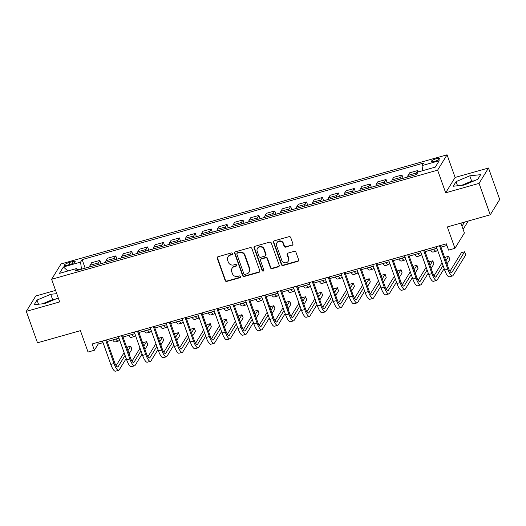 <?xml version="1.0" encoding="UTF-8"?>
<svg xmlns="http://www.w3.org/2000/svg" width="526" height="526" viewBox="0 0 526 526"><rect width="100%" height="100%" fill="white"/><g stroke="black" fill="none" stroke-linecap="round" stroke-linejoin="round"><path stroke-width="0.79" d="M232.499 253.585A0.94 0.881 -148.4 0 0 231.315 252.967L218.053 256.714A1.348 1.262 -148.4 0 0 217.245 258.299L225.154 280.522A1.348 1.262 -148.4 0 0 226.844 281.403L240.106 277.656A0.94 0.881 -148.4 0 0 240.671 276.545A0.94 0.881 -148.4 0 0 239.494 275.926L237.772 276.413A4.313 4.03 -148.4 0 1 232.374 273.592L231.716 271.738A4.313 4.03 -148.4 0 1 234.3 266.656L236.016 266.176A0.94 0.881 -148.4 0 0 236.582 265.065A0.94 0.881 -148.4 0 0 235.405 264.446L233.689 264.933A4.313 4.03 -148.4 0 1 228.284 262.112L227.626 260.258A4.313 4.03 -148.4 0 1 230.217 255.176L231.933 254.696A0.94 0.881 -148.4 0 0 232.499 253.585M468.449 183.239A10.704 2.479 -19.6 0 0 463.866 185.099M436.245 158.727A4.392 1.019 -19.6 0 0 431.294 161.528A4.392 1.019 -19.6 0 0 434.614 161.383A4.392 1.019 -19.6 0 0 439.565 158.582A4.392 1.019 -19.6 0 0 436.245 158.727M44.815 303.561A10.704 2.479 160.4 0 1 49.391 301.694M292.121 245.353A1.348 1.262 -148.4 0 0 292.929 243.768L290.707 237.535A1.348 1.262 -148.4 0 0 289.017 236.654L274.289 240.816A1.348 1.262 -148.4 0 0 273.481 242.401L281.39 264.624A1.348 1.262 -148.4 0 0 283.08 265.505L297.815 261.343A1.348 1.262 -148.4 0 0 298.623 259.752L295.941 252.224A1.348 1.262 -148.4 0 0 294.251 251.343L287.946 253.124A1.348 1.262 -148.4 0 0 287.137 254.709L288.465 258.444A3.603 3.366 -148.4 0 1 284.803 262.783A3.603 3.366 -148.4 0 1 281.791 260.337L276.577 245.708A3.603 3.366 -148.4 0 1 280.246 241.368A3.603 3.366 -148.4 0 1 283.258 243.821L284.125 246.253A1.348 1.262 -148.4 0 0 285.815 247.135L292.377 244.938A1.348 1.262 -148.4 0 0 292.936 244.603M55.578 290.391L35.748 296L26.3 311.359L37.497 342.794L80.419 330.663L88.033 352.045L94.391 350.244L92.149 343.958L446.344 243.834L448.586 250.12L454.944 248.325L464.392 232.965L460.881 223.116M479.055 183.37L488.503 168.011L455.122 177.446L445.673 192.805L479.055 183.37L490.252 214.812L447.33 226.943L454.944 248.325M445.673 192.805L437.612 170.168L51.627 279.28L61.069 263.92L447.061 154.808L437.612 170.168M26.3 311.359L59.681 301.917L51.627 279.28M251.882 248.509A1.348 1.262 -148.4 0 0 250.198 247.628L235.464 251.79A1.348 1.262 -148.4 0 0 234.655 253.381L242.571 275.598A1.348 1.262 -148.4 0 0 244.255 276.479L258.989 272.317A1.348 1.262 -148.4 0 0 259.798 270.732L251.882 248.509M254.88 246.306L269.608 242.138A1.348 1.262 -148.4 0 1 271.298 243.019L279.207 265.242A1.348 1.262 -148.4 0 1 278.399 266.827L272.093 268.608A1.348 1.262 -148.4 0 1 270.41 267.727L267.201 258.72A1.348 1.262 -148.4 0 0 265.512 257.839L261.33 259.016A1.348 1.262 -148.4 0 0 260.521 260.607L263.861 269.989A0.94 0.881 -148.4 0 1 262.901 271.12A0.94 0.881 -148.4 0 1 262.112 270.482L254.071 247.891A1.348 1.262 -148.4 0 1 254.88 246.306M488.503 168.011L499.7 199.453L490.252 214.812M67.598 265.097L70.399 264.302A4.254 0.986 -19.6 0 0 75.198 261.593A4.254 0.986 -19.6 0 0 71.983 261.731L69.182 262.52A4.254 0.986 -19.6 0 0 64.382 265.236A4.254 0.986 -19.6 0 0 67.598 265.097M78.039 270.186L76.638 268.51L75.093 271.015L416.566 174.487L418.111 171.976L435.285 167.123L439.217 160.732L422.043 165.585L423.588 163.073L82.115 259.601L80.57 262.112L81.484 269.213M76.638 268.51L59.471 273.362L63.403 266.971L80.57 262.112M455.122 177.446L447.061 154.808M94.391 350.244L98.217 344.017L103.05 342.656M107.146 341.499L118.948 338.159M123.045 337.002L134.847 333.668M138.943 332.511L150.745 329.171M154.841 328.014L166.643 324.68M170.733 323.523L182.535 320.183M186.631 319.026L198.434 315.692M202.53 314.535L214.332 311.195M218.428 310.038L230.23 306.704M234.326 305.547L246.129 302.207M250.225 301.05L262.027 297.716M266.117 296.559L277.925 293.219M282.015 292.061L293.817 288.728M297.913 287.571L309.715 284.231M313.812 283.073L325.614 279.74M329.71 278.583L341.512 275.243M345.608 274.085L357.41 270.752M361.507 269.595L373.309 266.255M377.398 265.097L389.201 261.764M393.297 260.607L405.099 257.267M409.195 256.109L420.997 252.776M425.093 251.619L436.896 248.279M440.992 247.121L446.922 245.451M81.339 268.806L77.736 269.825M97.645 342.406L98.217 344.017M85.166 268.168L82.115 259.601M101.064 263.677L99.894 260.39L91.629 262.73L90.084 265.242A5.49 1.479 74.2 0 0 89.814 266.86M116.963 259.18L115.792 255.899L107.521 258.233L105.976 260.745A5.49 1.479 74.2 0 0 105.706 262.362M132.854 254.689L131.684 251.402L123.419 253.742L121.874 256.254A5.49 1.479 74.2 0 0 121.605 257.871M148.753 250.192L147.582 246.911L139.318 249.245L137.773 251.757A5.49 1.479 74.2 0 0 137.503 253.374M164.651 245.701L163.481 242.414L155.216 244.754L153.671 247.266A5.49 1.479 74.2 0 0 153.401 248.883M180.549 241.21L179.379 237.923L171.114 240.257L169.569 242.769A5.49 1.479 74.2 0 0 169.3 244.386M196.448 236.713L195.278 233.426L187.013 235.766L185.468 238.278A5.49 1.479 74.2 0 0 185.198 239.895M212.346 232.222L211.176 228.935L202.905 231.269L201.366 233.781A5.49 1.479 74.2 0 0 201.096 235.398M228.238 227.725L227.074 224.438L218.803 226.778L217.258 229.29A5.49 1.479 74.2 0 0 216.988 230.907M244.136 223.234L242.966 219.947L234.701 222.281L233.156 224.793A5.49 1.479 74.2 0 0 232.886 226.41M260.035 218.737L258.864 215.45L250.6 217.79L249.054 220.302A5.49 1.479 74.2 0 0 248.785 221.919M275.933 214.246L274.763 210.959L266.498 213.293L264.953 215.805A5.49 1.479 74.2 0 0 264.683 217.422M291.831 209.749L290.661 206.468L282.396 208.802L280.851 211.314A5.49 1.479 74.2 0 0 280.582 212.931M307.73 205.258L306.559 201.971L298.295 204.305L296.749 206.817A5.49 1.479 74.2 0 0 296.48 208.434M323.628 200.761L322.458 197.48L314.186 199.814L312.641 202.326A5.49 1.479 74.2 0 0 312.372 203.943M339.52 196.27L338.356 192.983L330.085 195.317L328.54 197.829A5.49 1.479 74.2 0 0 328.27 199.446M355.418 191.773L354.248 188.492L345.983 190.826L344.438 193.338A5.49 1.479 74.2 0 0 344.168 194.955M371.317 187.282L370.146 183.995L361.881 186.329L360.336 188.841A5.49 1.479 74.2 0 0 360.067 190.458M387.215 182.785L386.045 179.504L377.78 181.838L376.235 184.35A5.49 1.479 74.2 0 0 375.965 185.967M403.113 178.294L401.943 175.007L393.678 177.347L392.133 179.853A5.49 1.479 74.2 0 0 391.863 181.47M418.341 171.917L417.841 170.516L409.576 172.85L408.031 175.362A5.49 1.479 74.2 0 0 407.762 176.979M99.894 260.39L98.349 262.901A5.49 1.479 74.2 0 0 98.079 264.519M115.792 255.899L114.247 258.411A5.49 1.479 74.2 0 0 113.978 260.028M131.684 251.402L130.146 253.913A5.49 1.479 74.2 0 0 129.876 255.531M147.582 246.911L146.037 249.423A5.49 1.479 74.2 0 0 145.768 251.04M163.481 242.414L161.936 244.925A5.49 1.479 74.2 0 0 161.666 246.543M179.379 237.923L177.834 240.435A5.49 1.479 74.2 0 0 177.564 242.052M195.278 233.426L193.732 235.937A5.49 1.479 74.2 0 0 193.463 237.555M211.176 228.935L209.631 231.447A5.49 1.479 74.2 0 0 209.361 233.064M227.074 224.438L225.529 226.949A5.49 1.479 74.2 0 0 225.26 228.567M242.966 219.947L241.427 222.459A5.49 1.479 74.2 0 0 241.158 224.076M258.864 215.45L257.319 217.961A5.49 1.479 74.2 0 0 257.05 219.579M274.763 210.959L273.218 213.471A5.49 1.479 74.2 0 0 272.948 215.088M290.661 206.468L289.116 208.973A5.49 1.479 74.2 0 0 288.846 210.591M306.559 201.971L305.014 204.482A5.49 1.479 74.2 0 0 304.745 206.1M322.458 197.48L320.913 199.985A5.49 1.479 74.2 0 0 320.643 201.603M338.356 192.983L336.811 195.494A5.49 1.479 74.2 0 0 336.541 197.112M354.248 188.492L352.703 190.997A5.49 1.479 74.2 0 0 352.433 192.615M370.146 183.995L368.601 186.506A5.49 1.479 74.2 0 0 368.332 188.124M386.045 179.504L384.499 182.016A5.49 1.479 74.2 0 0 384.23 183.627M401.943 175.007L400.398 177.518A5.49 1.479 74.2 0 0 400.128 179.136M417.841 170.516L416.296 173.028A5.49 1.479 74.2 0 0 416.027 174.645M422.634 170.7L422.043 165.585M67.88 270.982L63.403 266.971M56.742 293.646L50.72 294.29L37.024 300.07L34.177 304.699L45.032 303.541L58.268 297.946M480.626 174.671L469.777 175.829L456.081 181.608L453.234 186.237L464.083 185.08L477.779 179.3L480.626 174.671M55.046 299.307L52.6 299.57L42.586 303.798M38.51 304.232L37.024 300.07M52.6 299.57L50.72 294.29M474.104 180.852L471.658 181.108L461.637 185.343M457.561 185.777L456.081 181.608M471.658 181.108L469.777 175.829M232.525 254.097A0.94 0.881 -148.4 0 1 232.183 254.275L230.467 254.762A4.313 4.03 -148.4 0 0 228.205 256.458L227.949 256.872M232.038 268.352L232.295 267.938A4.313 4.03 -148.4 0 1 234.557 266.241L236.273 265.755A0.94 0.881 -148.4 0 0 236.608 265.577M217.494 257.05A1.348 1.262 -148.4 0 0 217.501 257.885L225.411 280.108A1.348 1.262 -148.4 0 0 227.1 280.989L240.362 277.241A0.94 0.881 -148.4 0 0 240.698 277.057M234.905 252.125A1.348 1.262 -148.4 0 0 234.912 252.967L242.828 275.183A1.348 1.262 -148.4 0 0 244.511 276.065L259.246 271.903A1.348 1.262 -148.4 0 0 259.805 271.567M237.456 253.131A0.94 0.881 -148.4 0 0 236.891 254.242L243.834 273.744A0.94 0.881 -148.4 0 0 245.017 274.362L246.825 273.855A4.313 4.03 -148.4 0 0 249.416 268.773L244.669 255.439A4.313 4.03 -148.4 0 0 239.264 252.618L237.456 253.131L237.713 252.717A0.94 0.881 -148.4 0 0 237.213 253.085L236.956 253.499M249.087 272.159L249.344 271.745A4.313 4.03 -148.4 0 0 249.666 268.359L249.416 268.773M237.713 252.717L239.521 252.204A4.313 4.03 -148.4 0 1 244.919 255.025L249.666 268.359M260.62 259.548L260.876 259.134A1.348 1.262 -148.4 0 1 261.586 258.601L265.768 257.424A1.348 1.262 -148.4 0 1 267.451 258.305L270.66 267.313A1.348 1.262 -148.4 0 0 272.35 268.194L278.655 266.412A1.348 1.262 -148.4 0 0 279.214 266.077M254.321 246.641A1.348 1.262 -148.4 0 0 254.328 247.476L262.369 270.068A0.94 0.881 -148.4 0 0 263.888 270.502M263.868 249.37A3.603 3.366 -148.4 0 0 257.464 248.423A3.603 3.366 -148.4 0 0 257.188 251.257L259.029 256.412A1.348 1.262 -148.4 0 0 260.712 257.293L264.894 256.109A1.348 1.262 -148.4 0 0 265.702 254.518L263.868 249.37L264.124 248.949A3.603 3.366 -148.4 0 0 257.714 248.009L257.464 248.423M265.604 255.577L265.86 255.163A1.348 1.262 -148.4 0 0 265.959 254.104L265.702 254.518M264.124 248.949L265.959 254.104M276.854 242.874L277.103 242.46A3.603 3.366 -148.4 0 1 283.514 243.4L284.382 245.839A1.348 1.262 -148.4 0 0 286.072 246.72L292.377 244.938M288.195 261.277L288.452 260.863A3.603 3.366 -148.4 0 0 288.721 258.029L288.465 258.444M287.387 253.46A1.348 1.262 -148.4 0 0 287.393 254.295L288.721 258.029M273.73 241.151A1.348 1.262 -148.4 0 0 273.737 241.986L281.647 264.21A1.348 1.262 -148.4 0 0 283.336 265.091L298.064 260.929A1.348 1.262 -148.4 0 0 298.623 260.594M119.481 339.651L118.915 340.578A10.29 2.768 -105.8 0 1 118.357 341.052A10.29 2.768 -105.8 0 1 115.865 339.033M118.357 341.052L115.174 341.946A10.29 2.768 -105.8 0 1 112.682 339.928M126.201 358.522L119.244 369.817A10.29 2.768 -105.8 0 1 118.685 370.291L115.51 371.192A10.29 2.768 -105.8 0 1 110.795 364.4L102.478 341.039M118.685 370.291A10.29 2.768 -105.8 0 1 113.971 363.499L105.654 340.138M106.568 339.881L114.609 362.46A6.864 1.848 74.2 0 0 117.752 366.99A6.864 1.848 74.2 0 0 118.126 366.675L125.076 355.372M127.93 350.737L130.75 346.147L127.575 347.048L126.97 348.028M116.114 365.675L124.116 352.67M130.75 346.147L131.875 349.29L129.054 353.88M135.379 335.161L134.807 336.081A10.29 2.768 -105.8 0 1 134.248 336.555A10.29 2.768 -105.8 0 1 131.763 334.536M134.248 336.555L131.073 337.455A10.29 2.768 -105.8 0 1 128.581 335.437M151.278 330.663L150.706 331.59A10.29 2.768 -105.8 0 1 150.147 332.064A10.29 2.768 -105.8 0 1 147.661 330.045M150.147 332.064L146.971 332.958A10.29 2.768 -105.8 0 1 144.479 330.946M167.169 326.173L166.604 327.093A10.29 2.768 -105.8 0 1 166.045 327.566A10.29 2.768 -105.8 0 1 163.56 325.548M166.045 327.566L162.869 328.467A10.29 2.768 -105.8 0 1 160.377 326.449M142.092 354.024L135.143 365.327A10.29 2.768 -105.8 0 1 134.584 365.794L131.408 366.694A10.29 2.768 -105.8 0 1 126.694 359.902L118.376 336.548M134.584 365.794A10.29 2.768 -105.8 0 1 129.869 359.008L121.552 335.647M122.466 335.384L130.507 357.969A6.864 1.848 74.2 0 0 133.65 362.493A6.864 1.848 74.2 0 0 134.025 362.177L140.975 350.881M143.828 346.24L146.649 341.657L143.473 342.551L142.868 343.537M132.013 361.178L140.015 348.179M146.649 341.657L147.773 344.8L144.952 349.382M157.991 349.534L151.041 360.829A10.29 2.768 -105.8 0 1 150.482 361.303L147.3 362.204A10.29 2.768 -105.8 0 1 142.585 355.412L134.268 332.051M150.482 361.303A10.29 2.768 -105.8 0 1 145.768 354.511L137.45 331.15M138.364 330.893L146.406 353.472A6.864 1.848 74.2 0 0 149.548 358.002A6.864 1.848 74.2 0 0 149.923 357.687L156.873 346.384M159.726 341.749L162.547 337.159L159.371 338.06L158.767 339.04M147.911 356.687L155.913 343.682M162.547 337.159L163.665 340.302L160.844 344.892M173.889 345.036L166.939 356.339A10.29 2.768 -105.8 0 1 166.38 356.806L163.198 357.706A10.29 2.768 -105.8 0 1 158.484 350.914L150.166 327.56M166.38 356.806A10.29 2.768 -105.8 0 1 161.666 350.02L153.349 326.659M154.263 326.403L162.304 348.981A6.864 1.848 74.2 0 0 165.447 353.505A6.864 1.848 74.2 0 0 165.821 353.189L172.771 341.893M175.625 337.251L178.445 332.669L175.263 333.563L174.665 334.549M163.81 352.196L171.805 339.191M178.445 332.669L179.563 335.812L176.743 340.394M183.068 321.675L182.502 322.602A10.29 2.768 -105.8 0 1 181.943 323.076A10.29 2.768 -105.8 0 1 179.451 321.057M181.943 323.076L178.761 323.97A10.29 2.768 -105.8 0 1 176.276 321.958M189.787 340.546L182.838 351.841A10.29 2.768 -105.8 0 1 182.279 352.315L179.096 353.216A10.29 2.768 -105.8 0 1 174.382 346.424L166.065 323.063M182.279 352.315A10.29 2.768 -105.8 0 1 177.564 345.523L169.247 322.162M170.161 321.905L178.202 344.484A6.864 1.848 74.2 0 0 181.345 349.014A6.864 1.848 74.2 0 0 181.713 348.699L188.67 337.396M191.523 332.761L194.344 328.171L191.162 329.072L190.557 330.052M179.701 347.699L187.703 334.694M194.344 328.171L195.462 331.314L192.641 335.904M198.966 317.185L198.401 318.105A10.29 2.768 -105.8 0 1 197.842 318.578A10.29 2.768 -105.8 0 1 195.35 316.56M197.842 318.578L194.659 319.479A10.29 2.768 -105.8 0 1 192.174 317.461M214.864 312.687L214.299 313.614A10.29 2.768 -105.8 0 1 213.74 314.088A10.29 2.768 -105.8 0 1 211.248 312.069M213.74 314.088L210.558 314.982A10.29 2.768 -105.8 0 1 208.072 312.97M230.763 308.197L230.191 309.117A10.29 2.768 -105.8 0 1 229.632 309.59A10.29 2.768 -105.8 0 1 227.147 307.572M229.632 309.59L226.456 310.491A10.29 2.768 -105.8 0 1 223.964 308.473M246.661 303.706L246.089 304.626A10.29 2.768 -105.8 0 1 245.53 305.1A10.29 2.768 -105.8 0 1 243.045 303.081M245.53 305.1L242.355 305.994A10.29 2.768 -105.8 0 1 239.863 303.982M262.559 299.209L261.987 300.129A10.29 2.768 -105.8 0 1 261.429 300.602A10.29 2.768 -105.8 0 1 258.943 298.584M261.429 300.602L258.253 301.503A10.29 2.768 -105.8 0 1 255.761 299.485M205.686 336.048L198.736 347.351A10.29 2.768 -105.8 0 1 198.177 347.817L194.995 348.718A10.29 2.768 -105.8 0 1 190.28 341.926L181.963 318.572M198.177 347.817A10.29 2.768 -105.8 0 1 193.463 341.032L185.139 317.671M186.059 317.415L194.101 339.993A6.864 1.848 74.2 0 0 197.243 344.517A6.864 1.848 74.2 0 0 197.612 344.201L204.568 332.905M207.422 328.263L210.242 323.681L207.06 324.581L206.455 325.561M195.6 343.208L203.601 330.203M210.242 323.681L211.36 326.824L208.539 331.406M221.584 331.558L214.628 342.853A10.29 2.768 -105.8 0 1 214.069 343.327L210.893 344.228A10.29 2.768 -105.8 0 1 206.179 337.436L197.861 314.075M214.069 343.327A10.29 2.768 -105.8 0 1 209.355 336.535L201.037 313.174M201.958 312.917L209.992 335.496A6.864 1.848 74.2 0 0 213.142 340.026A6.864 1.848 74.2 0 0 213.51 339.711L220.46 328.408M223.32 323.773L226.134 319.183L222.958 320.084L222.353 321.064M211.498 338.711L219.5 325.706M226.134 319.183L227.258 322.333L224.438 326.916M237.476 327.06L230.526 338.363A10.29 2.768 -105.8 0 1 229.967 338.829L226.791 339.73A10.29 2.768 -105.8 0 1 222.077 332.938L213.76 309.584M229.967 338.829A10.29 2.768 -105.8 0 1 225.253 332.044L216.936 308.683M217.849 308.427L225.891 331.005A6.864 1.848 74.2 0 0 229.034 335.529A6.864 1.848 74.2 0 0 229.408 335.22L236.358 323.917M239.212 319.275L242.032 314.693L238.857 315.593L238.252 316.573M227.396 334.22L235.398 321.215M242.032 314.693L243.157 317.835L240.336 322.418M253.374 322.57L246.424 333.865A10.29 2.768 -105.8 0 1 245.866 334.339L242.69 335.24A10.29 2.768 -105.8 0 1 237.976 328.448L229.652 305.087M245.866 334.339A10.29 2.768 -105.8 0 1 241.151 327.547L232.834 304.186M233.748 303.929L241.789 326.508A6.864 1.848 74.2 0 0 244.932 331.038A6.864 1.848 74.2 0 0 245.307 330.722L252.256 319.42M255.11 314.785L257.931 310.195L254.755 311.096L254.15 312.076M243.295 329.723L251.296 316.718M257.931 310.195L259.048 313.345L256.234 317.928M269.273 318.072L262.323 329.375A10.29 2.768 -105.8 0 1 261.764 329.841L258.582 330.742A10.29 2.768 -105.8 0 1 253.867 323.95L245.55 300.596M261.764 329.841A10.29 2.768 -105.8 0 1 257.05 323.056L248.732 299.695M249.646 299.439L257.687 322.017A6.864 1.848 74.2 0 0 260.83 326.541A6.864 1.848 74.2 0 0 261.205 326.232L268.155 314.929M271.008 310.287L273.829 305.705L270.647 306.605L270.048 307.585M259.193 325.232L267.188 312.227M273.829 305.705L274.947 308.847L272.126 313.43M278.451 294.718L277.886 295.638A10.29 2.768 -105.8 0 1 277.327 296.112A10.29 2.768 -105.8 0 1 274.842 294.093M277.327 296.112L274.145 297.006A10.29 2.768 -105.8 0 1 271.659 294.994M285.171 313.581L278.221 324.877A10.29 2.768 -105.8 0 1 277.662 325.351L274.48 326.251A10.29 2.768 -105.8 0 1 269.766 319.46L261.448 296.099M277.662 325.351A10.29 2.768 -105.8 0 1 272.948 318.559L264.631 295.198M265.545 294.941L273.586 317.52A6.864 1.848 74.2 0 0 276.729 322.05A6.864 1.848 74.2 0 0 277.103 321.734L284.053 310.432M286.907 305.797L289.727 301.207L286.545 302.108L285.947 303.088M275.091 320.735L283.087 307.73M289.727 301.207L290.845 304.357L288.024 308.94M294.35 290.22L293.784 291.141A10.29 2.768 -105.8 0 1 293.225 291.614A10.29 2.768 -105.8 0 1 290.733 289.596M293.225 291.614L290.043 292.515A10.29 2.768 -105.8 0 1 287.558 290.497M301.069 309.084L294.119 320.387A10.29 2.768 -105.8 0 1 293.561 320.86L290.378 321.754A10.29 2.768 -105.8 0 1 285.664 314.962L277.347 291.608M293.561 320.86A10.29 2.768 -105.8 0 1 288.846 314.068L280.529 290.707M281.443 290.451L289.484 313.029A6.864 1.848 74.2 0 0 292.627 317.553A6.864 1.848 74.2 0 0 292.995 317.244L299.951 305.941M302.805 301.299L305.626 296.717L302.443 297.617L301.839 298.597M290.983 316.244L298.985 303.239M305.626 296.717L306.743 299.859L303.923 304.442M310.248 285.73L309.683 286.65A10.29 2.768 -105.8 0 1 309.124 287.124A10.29 2.768 -105.8 0 1 306.632 285.105M309.124 287.124L305.941 288.018A10.29 2.768 -105.8 0 1 303.456 286.006M316.968 304.593L310.018 315.889A10.29 2.768 -105.8 0 1 309.459 316.363L306.277 317.263A10.29 2.768 -105.8 0 1 301.562 310.471L293.245 287.111M309.459 316.363A10.29 2.768 -105.8 0 1 304.738 309.571L296.421 286.216M297.341 285.953L305.382 308.532A6.864 1.848 74.2 0 0 308.525 313.062A6.864 1.848 74.2 0 0 308.894 312.746L315.843 301.451M318.703 296.809L321.524 292.219L318.342 293.12L317.737 294.1M306.882 311.747L314.883 298.742M321.524 292.219L322.642 295.369L319.821 299.951M326.146 281.232L325.581 282.153A10.29 2.768 -105.8 0 1 325.022 282.626A10.29 2.768 -105.8 0 1 322.53 280.608M325.022 282.626L321.84 283.527A10.29 2.768 -105.8 0 1 319.354 281.509M332.866 300.096L325.91 311.399A10.29 2.768 -105.8 0 1 325.351 311.872L322.175 312.766A10.29 2.768 -105.8 0 1 317.461 305.974L309.143 282.62M325.351 311.872A10.29 2.768 -105.8 0 1 320.636 305.08L312.319 281.719M313.24 281.463L321.274 304.041A6.864 1.848 74.2 0 0 324.417 308.565A6.864 1.848 74.2 0 0 324.792 308.256L331.742 296.953M334.602 292.311L337.416 287.729L334.24 288.629L333.635 289.609M322.78 307.256L330.782 294.251M337.416 287.729L338.54 290.871L335.719 295.454M342.045 276.742L341.473 277.662A10.29 2.768 -105.8 0 1 340.914 278.136A10.29 2.768 -105.8 0 1 338.428 276.117M340.914 278.136L337.738 279.03A10.29 2.768 -105.8 0 1 335.246 277.018M348.758 295.605L341.808 306.901A10.29 2.768 -105.8 0 1 341.249 307.375L338.073 308.275A10.29 2.768 -105.8 0 1 333.359 301.483L325.042 278.123M341.249 307.375A10.29 2.768 -105.8 0 1 336.535 300.583L328.217 277.228M329.131 276.965L337.173 299.544A6.864 1.848 74.2 0 0 340.315 304.074A6.864 1.848 74.2 0 0 340.69 303.758L347.64 292.463M350.494 287.821L353.314 283.231L350.138 284.132L349.534 285.112M338.678 302.759L346.68 289.754M353.314 283.231L354.439 286.381L351.618 290.963M357.943 272.244L357.371 273.165A10.29 2.768 -105.8 0 1 356.812 273.638A10.29 2.768 -105.8 0 1 354.327 271.626M356.812 273.638L353.636 274.539A10.29 2.768 -105.8 0 1 351.144 272.521M364.656 291.108L357.706 302.411A10.29 2.768 -105.8 0 1 357.147 302.884L353.972 303.778A10.29 2.768 -105.8 0 1 349.251 296.986L340.933 273.632M357.147 302.884A10.29 2.768 -105.8 0 1 352.433 296.092L344.116 272.731M345.03 272.475L353.071 295.053A6.864 1.848 74.2 0 0 356.214 299.577A6.864 1.848 74.2 0 0 356.589 299.268L363.538 287.965M366.392 283.323L369.213 278.741L366.037 279.641L365.432 280.621M354.577 298.268L362.578 285.263M369.213 278.741L370.33 281.883L367.516 286.466M373.841 267.754L373.269 268.674A10.29 2.768 -105.8 0 1 372.71 269.148A10.29 2.768 -105.8 0 1 370.225 267.129M372.71 269.148L369.535 270.042A10.29 2.768 -105.8 0 1 367.043 268.03M389.733 263.256L389.168 264.183A10.29 2.768 -105.8 0 1 388.609 264.65A10.29 2.768 -105.8 0 1 386.117 262.638M388.609 264.65L385.427 265.551A10.29 2.768 -105.8 0 1 382.941 263.533M405.631 258.766L405.066 259.686A10.29 2.768 -105.8 0 1 404.507 260.16A10.29 2.768 -105.8 0 1 402.015 258.141M404.507 260.16L401.325 261.054A10.29 2.768 -105.8 0 1 398.839 259.042M421.53 254.268L420.964 255.195A10.29 2.768 -105.8 0 1 420.405 255.662A10.29 2.768 -105.8 0 1 417.914 253.65M420.405 255.662L417.223 256.563A10.29 2.768 -105.8 0 1 414.738 254.545M437.428 249.778L436.863 250.698A10.29 2.768 -105.8 0 1 436.304 251.172A10.29 2.768 -105.8 0 1 433.812 249.153M436.304 251.172L433.122 252.066A10.29 2.768 -105.8 0 1 430.63 250.054M461.992 226.233L464.543 222.077M461.026 223.524L461.368 222.978M468.245 221.032L463.11 229.375M447.356 246.681A10.29 2.768 -105.8 0 1 446.528 245.557M380.554 286.617L373.605 297.913A10.29 2.768 -105.8 0 1 373.046 298.387L369.863 299.287A10.29 2.768 -105.8 0 1 365.149 292.495L356.832 269.134M373.046 298.387A10.29 2.768 -105.8 0 1 368.332 291.595L360.014 268.24M360.928 267.977L368.969 290.556A6.864 1.848 74.2 0 0 372.112 295.086A6.864 1.848 74.2 0 0 372.487 294.77L379.437 283.475M382.29 278.833L385.111 274.243L381.929 275.144L381.33 276.124M370.475 293.771L378.47 280.766M385.111 274.243L386.229 277.393L383.408 281.975M396.453 282.12L389.503 293.423A10.29 2.768 -105.8 0 1 388.944 293.896L385.762 294.79A10.29 2.768 -105.8 0 1 381.048 287.998L372.73 264.644M388.944 293.896A10.29 2.768 -105.8 0 1 384.23 287.104L375.912 263.743M376.826 263.487L384.868 286.065A6.864 1.848 74.2 0 0 388.01 290.589A6.864 1.848 74.2 0 0 388.385 290.28L395.335 278.977M398.189 274.335L401.009 269.753L397.827 270.653L397.222 271.633M386.373 289.28L394.368 276.275M401.009 269.753L402.127 272.895L399.306 277.478M412.351 277.629L405.401 288.925A10.29 2.768 -105.8 0 1 404.842 289.399L401.66 290.299A10.29 2.768 -105.8 0 1 396.946 283.507L388.629 260.146M404.842 289.399A10.29 2.768 -105.8 0 1 400.128 282.607L391.811 259.252M392.725 258.989L400.766 281.568A6.864 1.848 74.2 0 0 403.909 286.098A6.864 1.848 74.2 0 0 404.277 285.782L411.233 274.487M414.087 269.845L416.908 265.255L413.725 266.156L413.12 267.136M402.265 284.783L410.267 271.778M416.908 265.255L418.025 268.405L415.205 272.987M428.249 273.132L421.3 284.435A10.29 2.768 -105.8 0 1 420.741 284.908L417.559 285.802A10.29 2.768 -105.8 0 1 412.844 279.01L404.527 255.656M420.741 284.908A10.29 2.768 -105.8 0 1 416.02 278.116L407.703 254.755M408.623 254.499L416.664 277.077A6.864 1.848 74.2 0 0 419.807 281.607A6.864 1.848 74.2 0 0 420.175 281.292L427.125 269.989M429.985 265.347L432.806 260.764L429.624 261.665L429.019 262.645M418.163 280.292L426.165 267.287M432.806 260.764L433.924 263.907L431.103 268.49M444.148 268.641L437.191 279.937A10.29 2.768 -105.8 0 1 436.633 280.411L433.457 281.311A10.29 2.768 -105.8 0 1 428.743 274.519L420.425 251.158M436.633 280.411A10.29 2.768 -105.8 0 1 431.918 273.619L423.601 250.264M424.521 250.001L432.556 272.58A6.864 1.848 74.2 0 0 435.699 277.11A6.864 1.848 74.2 0 0 436.074 276.794L443.023 265.498M445.877 260.857L448.698 256.274L445.522 257.168L444.917 258.148M434.062 275.795L442.064 262.79M448.698 256.274L449.822 259.417L447.001 263.999M440.413 245.51L448.454 268.089A6.864 1.848 74.2 0 0 451.597 272.619A6.864 1.848 74.2 0 0 451.972 272.304L464.596 251.776L465.72 254.919L453.09 275.446A10.29 2.768 -105.8 0 1 452.531 275.92L449.355 276.814A10.29 2.768 -105.8 0 1 444.641 270.022L436.324 246.668M452.531 275.92A10.29 2.768 -105.8 0 1 447.817 269.128L439.499 245.767M464.596 251.776L461.42 252.677L449.96 271.304M98.349 262.901L90.084 265.242M114.247 258.411L105.976 260.745M130.146 253.913L121.874 256.254M146.037 249.423L137.773 251.757M161.936 244.925L153.671 247.266M177.834 240.435L169.569 242.769M193.732 235.937L185.468 238.278M209.631 231.447L201.366 233.781M225.529 226.949L217.258 229.29M241.427 222.459L233.156 224.793M257.319 217.961L249.054 220.302M273.218 213.471L264.953 215.805M289.116 208.973L280.851 211.314M305.014 204.482L296.749 206.817M320.913 199.985L312.641 202.326M336.811 195.494L328.54 197.829M352.703 190.997L344.438 193.338M368.601 186.506L360.336 188.841M384.499 182.016L376.235 184.35M400.398 177.518L392.133 179.853M416.296 173.028L408.031 175.362M69.873 264.453L69.182 262.52M72.614 263.513L71.983 261.731M230.467 254.762L230.217 255.176M236.273 265.755L236.016 266.176M234.557 266.241L234.3 266.656M240.362 277.241L240.106 277.656M227.1 280.989L226.844 281.403M225.411 280.108L225.154 280.522M217.501 257.885L217.245 258.299M232.183 254.275L231.933 254.696M259.246 271.903L258.989 272.317M244.511 276.065L244.255 276.479M242.828 275.183L242.571 275.598M234.912 252.967L234.655 253.381M244.919 255.025L244.669 255.439M239.521 252.204L239.264 252.618M278.655 266.412L278.399 266.827M272.35 268.194L272.093 268.608M270.66 267.313L270.41 267.727M267.451 258.305L267.201 258.72M265.768 257.424L265.512 257.839M261.586 258.601L261.33 259.016M262.369 270.068L262.112 270.482M254.328 247.476L254.071 247.891M286.072 246.72L285.815 247.135M284.382 245.839L284.125 246.253M283.514 243.4L283.258 243.821M287.393 254.295L287.137 254.709M298.064 260.929L297.815 261.343M283.336 265.091L283.08 265.505M281.647 264.21L281.39 264.624M273.737 241.986L273.481 242.401M110.795 364.4L113.971 363.499M117.272 366.918L118.126 366.675M126.694 359.902L129.869 359.008M133.17 362.421L134.025 362.177M142.585 355.412L145.768 354.511M149.068 357.93L149.923 357.687M158.484 350.914L161.666 350.02M164.967 353.433L165.821 353.189M174.382 346.424L177.564 345.523M180.859 348.942L181.713 348.699M190.28 341.926L193.463 341.032M196.757 344.445L197.612 344.201M206.179 337.436L209.355 336.535M212.655 339.954L213.51 339.711M222.077 332.938L225.253 332.044M228.554 335.457L229.408 335.22M237.976 328.448L241.151 327.547M244.452 330.966L245.307 330.722M253.867 323.95L257.05 323.056M260.35 326.468L261.205 326.232M269.766 319.46L272.948 318.559M276.249 321.978L277.103 321.734M285.664 314.962L288.846 314.068M292.14 317.48L292.995 317.244M301.562 310.471L304.738 309.571M308.039 312.99L308.894 312.746M317.461 305.974L320.636 305.08M323.937 308.492L324.792 308.256M333.359 301.483L336.535 300.583M339.835 304.002L340.69 303.758M349.251 296.986L352.433 296.092M355.734 299.504L356.589 299.268M365.149 292.495L368.332 291.595M371.632 295.014L372.487 294.77M381.048 287.998L384.23 287.104M387.53 290.516L388.385 290.28M396.946 283.507L400.128 282.607M403.422 286.026L404.277 285.782M412.844 279.01L416.02 278.116M419.321 281.528L420.175 281.292M428.743 274.519L431.918 273.619M435.219 277.038L436.074 276.794M444.641 270.022L447.817 269.128M451.117 272.54L451.972 272.304"/></g></svg>
